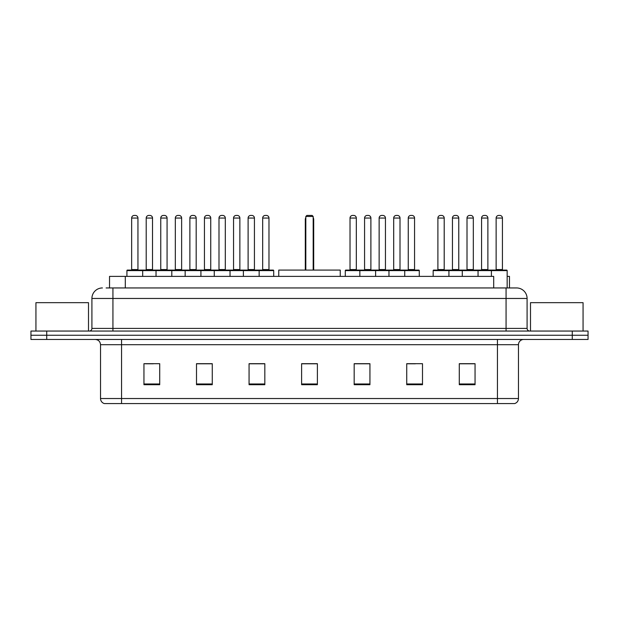 <?xml version="1.0" encoding="UTF-8"?>
<svg xmlns="http://www.w3.org/2000/svg" width="619" height="619" viewBox="0 0 619 619"><rect width="100%" height="100%" fill="white"/><g stroke="black" fill="none" stroke-linecap="round" stroke-linejoin="round"><path stroke-width="0.93" d="M106.112 287.951L112.937 287.951L106.112 287.951L109.532 287.951L109.532 276.391L493.699 276.391L493.699 287.951M507.162 276.391L509.468 276.391L509.468 287.951M102.429 287.951A10.508 10.508 0 0 0 91.914 298.466L91.914 328.418A2.631 2.631 0 0 1 89.291 331.049M527.086 298.466L112.937 298.466L112.937 287.951L516.571 287.951A10.508 10.508 0 0 1 527.086 298.466L527.086 328.418C527.241 330.02 528.115 330.894 529.709 331.049M46.719 331.049L30.95 331.049L30.95 335.25L46.719 335.25L30.95 335.25L30.95 339.46L46.719 339.46L46.719 335.25L572.281 335.25L46.719 335.25L46.719 331.049L572.281 331.049L572.281 335.25L588.05 335.25L572.281 335.25L572.281 339.46L46.719 339.46M572.281 339.46L588.05 339.46L588.05 331.049L572.281 331.049M516.416 287.951L512.888 287.951M518.467 398.528C518.32 401.05 517.058 402.729 514.683 403.573L497.444 403.573L497.444 398.528L518.467 398.528L518.467 344.713A5.254 5.254 0 0 1 523.72 339.46M497.444 403.573L104.317 403.573A5.254 5.254 0 0 1 100.533 398.528L100.533 344.713C100.224 341.518 98.475 339.769 95.28 339.46M475.052 384.709L475.052 363.686L459.283 363.686L459.283 384.709L475.052 384.709M422.498 384.709L422.498 363.686L406.729 363.686L406.729 384.709L422.498 384.709M369.938 384.709L369.938 363.686L354.176 363.686L354.176 384.709L369.938 384.709M159.717 384.709L159.717 363.686L143.948 363.686L143.948 384.709L159.717 384.709M212.271 384.709L212.271 363.686L196.502 363.686L196.502 384.709L212.271 384.709M264.824 384.709L264.824 363.686L249.062 363.686L249.062 384.709L264.824 384.709M317.385 384.709L317.385 363.686L301.615 363.686L301.615 384.709L317.385 384.709M487.88 403.573L121.556 403.573L121.556 398.528L497.444 398.528L497.444 344.713L100.533 344.713M407.464 363.794L415.349 363.794M459.283 363.794L474.108 363.794M466.223 363.794L459.546 363.794M261.883 363.794L255.206 363.794M196.502 363.794L211.536 363.794M203.651 363.794L196.974 363.794M145.419 363.794L153.303 363.794M363.794 363.794L357.117 363.794M317.385 363.794L301.615 363.794M264.824 363.794L249.062 363.794M369.938 363.794L354.176 363.794M88.502 331.049L88.502 302.668L35.941 302.668L35.941 331.049M340.249 276.391L340.249 270.085L278.751 270.085L278.751 276.391M305.825 216.472L306.869 215.427L312.131 215.427L313.175 216.472L305.825 216.472L305.825 270.085M313.175 216.472L313.175 270.085M313.701 270.085L313.701 219.629A4.201 4.201 0 0 0 313.175 217.594M305.299 270.085L305.299 219.629L305.825 219.629M583.059 331.049L583.059 302.668L530.498 302.668L530.498 331.049M258.471 270.085L273.18 270.085A0.526 0.526 0 0 1 273.706 270.611L126.918 270.611A0.526 0.526 0 0 1 127.444 270.085L142.161 270.085A0.526 0.526 0 0 1 142.687 270.611L142.687 276.391M137.952 218.05L131.646 218.05A2.631 2.631 0 0 1 134.277 215.427L135.329 215.427A2.631 2.631 0 0 1 137.952 218.05L137.952 269.559A0.526 0.526 0 0 0 138.478 270.085M131.646 218.05L131.646 269.559A0.526 0.526 0 0 1 131.12 270.085M126.918 270.611L126.918 276.391M156.034 276.391L156.034 270.611A0.526 0.526 0 0 1 156.561 270.085L171.277 270.085A0.526 0.526 0 0 1 171.803 270.611L171.803 276.391M167.068 218.05L160.762 218.05A2.631 2.631 0 0 1 163.393 215.427L164.445 215.427A2.631 2.631 0 0 1 167.068 218.05L167.068 269.559A0.526 0.526 0 0 0 167.594 270.085M160.762 218.05L160.762 269.559A0.526 0.526 0 0 1 160.236 270.085M185.151 276.391L185.151 270.611A0.526 0.526 0 0 1 185.677 270.085L200.394 270.085A0.526 0.526 0 0 1 200.92 270.611L200.92 276.391M196.184 218.05L189.878 218.05A2.631 2.631 0 0 1 192.509 215.427L193.561 215.427A2.631 2.631 0 0 1 196.184 218.05L196.184 269.559A0.526 0.526 0 0 0 196.71 270.085M189.878 218.05L189.878 269.559A0.526 0.526 0 0 1 189.352 270.085M214.267 276.391L214.267 270.611A0.526 0.526 0 0 1 214.793 270.085L229.51 270.085A0.526 0.526 0 0 1 230.036 270.611L230.036 276.391M225.301 218.05L218.994 218.05A2.631 2.631 0 0 1 221.625 215.427L222.678 215.427A2.631 2.631 0 0 1 225.301 218.05L225.301 269.559A0.526 0.526 0 0 0 225.827 270.085M218.994 218.05L218.994 269.559A0.526 0.526 0 0 1 218.468 270.085M243.383 276.391L243.383 270.611A0.526 0.526 0 0 1 243.909 270.085L258.626 270.085A0.526 0.526 0 0 1 259.152 270.611L259.152 276.391M254.424 218.05L248.111 218.05A2.631 2.631 0 0 1 250.741 215.427L251.794 215.427A2.631 2.631 0 0 1 254.424 218.05L254.424 269.559A0.526 0.526 0 0 0 254.943 270.085M248.111 218.05L248.111 269.559A0.526 0.526 0 0 1 247.585 270.085M404.052 270.085L418.769 270.085A0.526 0.526 0 0 1 419.287 270.611L359.848 270.611A0.526 0.526 0 0 1 360.374 270.085L375.091 270.085A0.526 0.526 0 0 1 375.617 270.611L375.617 276.391M370.889 218.05L364.576 218.05A2.631 2.631 0 0 1 367.206 215.427L368.259 215.427A2.631 2.631 0 0 1 370.889 218.05L370.889 269.559A0.526 0.526 0 0 0 371.415 270.085M364.576 218.05L364.576 269.559A0.526 0.526 0 0 1 364.057 270.085M360.529 270.085L345.82 270.085A0.526 0.526 0 0 0 345.294 270.611L359.848 270.611L359.848 276.391M388.964 276.391L388.964 270.611A0.526 0.526 0 0 1 389.49 270.085L404.207 270.085A0.526 0.526 0 0 1 404.733 270.611L404.733 276.391M400.006 218.05L393.699 218.05A2.631 2.631 0 0 1 396.322 215.427L397.375 215.427A2.631 2.631 0 0 1 400.006 218.05L400.006 269.559A0.526 0.526 0 0 0 400.532 270.085M393.699 218.05L393.699 269.559A0.526 0.526 0 0 1 393.173 270.085M491.401 276.391L491.401 270.611A0.526 0.526 0 0 1 491.927 270.085L506.636 270.085A0.526 0.526 0 0 1 507.162 270.611L433.168 270.611A0.526 0.526 0 0 1 433.695 270.085L448.404 270.085A0.526 0.526 0 0 1 448.93 270.611L448.93 276.391M444.202 269.559A0.526 0.526 0 0 0 444.728 270.085L437.37 270.085A0.526 0.526 0 0 0 437.896 269.559L444.202 269.559L444.202 218.05A2.631 2.631 0 0 0 441.571 215.427L440.527 215.427A2.631 2.631 0 0 0 437.896 218.05L437.896 269.559M433.168 270.611L433.168 276.391M462.285 276.391L462.285 270.611A0.526 0.526 0 0 1 462.811 270.085L477.52 270.085A0.526 0.526 0 0 1 478.046 270.611L478.046 276.391M473.318 269.559A0.526 0.526 0 0 0 473.845 270.085L466.486 270.085A0.526 0.526 0 0 0 467.012 269.559L473.318 269.559L473.318 218.05A2.631 2.631 0 0 0 470.688 215.427L469.643 215.427A2.631 2.631 0 0 0 467.012 218.05L467.012 269.559M502.435 269.559A0.526 0.526 0 0 0 502.961 270.085L495.602 270.085A0.526 0.526 0 0 0 496.129 269.559L502.435 269.559L502.435 218.05A2.631 2.631 0 0 0 499.804 215.427L498.759 215.427A2.631 2.631 0 0 0 496.129 218.05L496.129 269.559M507.162 270.611L507.162 287.951M156.715 270.085L141.999 270.085M146.208 218.05A2.631 2.631 0 0 1 148.831 215.427L149.883 215.427A2.631 2.631 0 0 1 152.514 218.05L146.208 218.05L146.208 269.559A0.526 0.526 0 0 1 145.682 270.085M152.514 218.05L152.514 269.559A0.526 0.526 0 0 0 153.04 270.085M185.832 270.085L171.115 270.085M175.324 218.05A2.631 2.631 0 0 1 177.947 215.427L178.999 215.427A2.631 2.631 0 0 1 181.63 218.05L175.324 218.05L175.324 269.559A0.526 0.526 0 0 1 174.798 270.085M181.63 218.05L181.63 269.559A0.526 0.526 0 0 0 182.156 270.085M214.948 270.085L200.231 270.085M204.44 218.05A2.631 2.631 0 0 1 207.071 215.427L208.116 215.427A2.631 2.631 0 0 1 210.746 218.05L204.44 218.05L204.44 269.559A0.526 0.526 0 0 1 203.914 270.085M210.746 218.05L210.746 269.559A0.526 0.526 0 0 0 211.272 270.085M244.064 270.085L229.355 270.085M233.556 218.05A2.631 2.631 0 0 1 236.187 215.427L237.232 215.427A2.631 2.631 0 0 1 239.863 218.05L233.556 218.05L233.556 269.559A0.526 0.526 0 0 1 233.03 270.085M239.863 218.05L239.863 269.559A0.526 0.526 0 0 0 240.389 270.085M262.673 218.05A2.631 2.631 0 0 1 265.303 215.427L266.348 215.427A2.631 2.631 0 0 1 268.979 218.05L262.673 218.05L262.673 269.559A0.526 0.526 0 0 1 262.147 270.085M268.979 218.05L268.979 269.559A0.526 0.526 0 0 0 269.505 270.085M273.706 270.611L273.706 276.391M350.021 218.05A2.631 2.631 0 0 1 352.652 215.427L353.697 215.427A2.631 2.631 0 0 1 356.327 218.05L350.021 218.05L350.021 269.559A0.526 0.526 0 0 1 349.495 270.085M356.327 218.05L356.327 269.559A0.526 0.526 0 0 0 356.853 270.085M345.294 270.611L345.294 276.391M389.645 270.085L374.936 270.085M379.138 218.05A2.631 2.631 0 0 1 381.768 215.427L382.813 215.427A2.631 2.631 0 0 1 385.444 218.05L379.138 218.05L379.138 269.559A0.526 0.526 0 0 1 378.611 270.085M385.444 218.05L385.444 269.559A0.526 0.526 0 0 0 385.97 270.085M408.254 218.05A2.631 2.631 0 0 1 410.884 215.427L411.929 215.427A2.631 2.631 0 0 1 414.56 218.05L408.254 218.05L408.254 269.559A0.526 0.526 0 0 1 407.728 270.085M414.56 218.05L414.56 269.559A0.526 0.526 0 0 0 415.086 270.085M419.287 270.611L419.287 276.391M462.966 270.085L448.249 270.085M452.45 218.05A2.631 2.631 0 0 1 455.081 215.427L456.133 215.427A2.631 2.631 0 0 1 458.764 218.05L452.45 218.05L452.45 269.559A0.526 0.526 0 0 1 451.932 270.085M458.764 218.05L458.764 269.559A0.526 0.526 0 0 0 459.283 270.085M492.082 270.085L477.365 270.085M481.567 218.05A2.631 2.631 0 0 1 484.197 215.427L485.25 215.427A2.631 2.631 0 0 1 487.88 218.05L481.567 218.05L481.567 269.559A0.526 0.526 0 0 1 481.048 270.085M487.88 218.05L487.88 269.559A0.526 0.526 0 0 0 488.406 270.085M125.301 287.951L125.301 276.391M112.937 331.049L112.937 298.466L91.914 298.466M91.914 328.418L527.086 328.418M506.063 287.951L506.063 331.049M497.444 339.46L497.444 344.713L518.467 344.713M100.533 398.528L121.556 398.528L121.556 339.46M317.385 383.981L301.615 383.981M264.824 383.981L249.062 383.981M212.271 383.981L196.502 383.981M159.717 383.981L143.948 383.981M369.938 383.981L354.176 383.981M422.498 383.981L406.729 383.981M475.052 383.981L459.283 383.981M313.175 219.629L313.701 219.629M131.646 269.559L137.952 269.559M160.762 269.559L167.068 269.559M189.878 269.559L196.184 269.559M218.994 269.559L225.301 269.559M248.111 269.559L254.424 269.559M364.576 269.559L370.889 269.559M393.699 269.559L400.006 269.559M444.202 218.05L437.896 218.05M473.318 218.05L467.012 218.05M502.435 218.05L496.129 218.05M146.208 269.559L152.514 269.559M175.324 269.559L181.63 269.559M204.44 269.559L210.746 269.559M233.556 269.559L239.863 269.559M262.673 269.559L268.979 269.559M350.021 269.559L356.327 269.559M379.138 269.559L385.444 269.559M408.254 269.559L414.56 269.559M452.45 269.559L458.764 269.559M481.567 269.559L487.88 269.559M305.825 217.594A4.201 4.201 0 0 0 305.299 219.629"/></g></svg>
